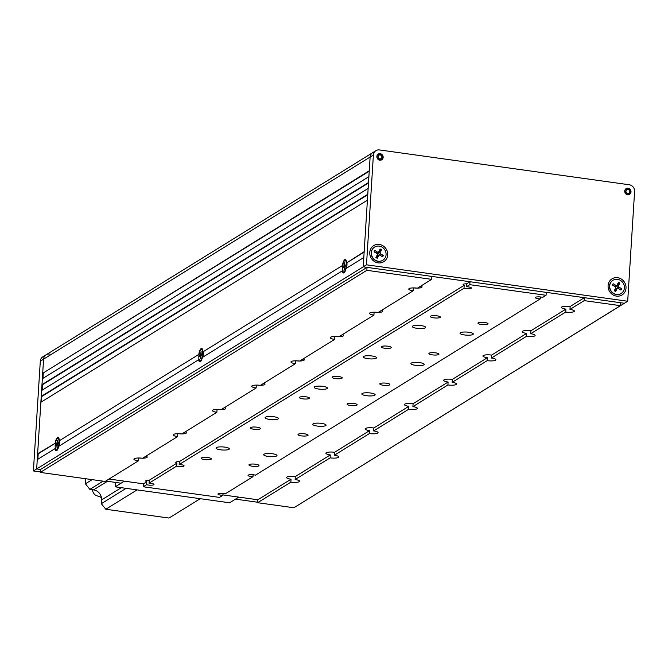 <?xml version="1.0" encoding="UTF-8"?>
<svg xmlns="http://www.w3.org/2000/svg" width="668" height="668" viewBox="0 0 668 668"><rect width="100%" height="100%" fill="white"/><g stroke="black" fill="none" stroke-linecap="round" stroke-linejoin="round"><path stroke-width="1" d="M37.859 459.25L38.201 453.822L37.625 453.739L40.865 402.278L367.408 200.183L364.177 251.644L346.942 262.741A6.179 1.87 97.9 0 1 346.959 265.087A6.179 1.87 97.9 0 1 346.508 268.227M343.101 270.774L342.292 270.841A6.789 2.054 -82.1 0 0 344.145 272.711A6.789 2.054 -82.1 0 0 346.049 268.511L363.801 257.522L363.217 266.841L370.122 157.047A6.062 5.603 -121.8 0 1 372.652 152.696L375.925 150.667A6.062 5.603 -121.8 0 1 379.482 149.941L629.248 184.76A6.062 5.603 -121.8 0 1 634.6 191.44L627.695 301.235L366.49 264.812L373.395 155.018A6.062 5.603 -121.8 0 1 375.925 150.667M199.648 353.906L59.661 440.538A6.179 1.87 97.9 0 1 59.677 442.884A6.179 1.87 97.9 0 1 59.227 446.024M55.82 448.57L55.01 448.637A6.789 2.054 -82.1 0 0 56.863 450.508A6.789 2.054 -82.1 0 0 58.767 446.308L198.655 359.735A6.789 2.054 -82.1 0 0 200.5 361.605A6.789 2.054 -82.1 0 0 202.404 357.413L342.292 270.841M343.285 265.004L203.297 351.644A6.179 1.87 97.9 0 1 203.322 353.982A6.179 1.87 97.9 0 1 202.872 357.129M199.456 359.668L198.655 359.735M346.942 262.741L364.144 252.095M59.661 440.538L199.097 354.24M203.297 351.644L342.734 265.346M290.864 482.162L291.048 479.223A6.563 1.52 3.6 0 1 286.622 477.495A6.563 1.52 3.6 0 1 295.298 476.585L295.114 479.524A6.563 1.52 -176.4 0 1 299.54 481.252A6.563 1.52 -176.4 0 1 290.864 482.162L257.648 502.712L293.878 507.764L620.422 305.668L620.605 302.729L624.421 303.264L363.217 266.841L366.49 264.812M294.521 507.371L627.695 301.235M367.033 267.367L366.849 270.315L40.297 472.41L40.489 469.47L36.673 468.936L40.489 469.47L367.033 267.367L363.217 266.841L36.673 468.936L37.258 459.626L55.01 448.637M38.201 453.822L55.452 443.143M56.003 442.8L37.625 453.739M346.583 262.532A6.789 2.054 -82.1 0 0 345.924 259.961A6.789 2.054 -82.1 0 0 342.5 265.054M59.302 440.329A6.789 2.054 -82.1 0 0 58.642 437.757A6.789 2.054 -82.1 0 0 55.219 442.851M202.938 351.426A6.789 2.054 -82.1 0 0 202.279 348.863A6.789 2.054 -82.1 0 0 198.864 353.956M41.466 401.902L41.808 396.475L367.751 194.747M41.232 396.391L367.784 194.296L368.151 188.418L41.608 390.513L41.232 396.391L41.808 396.475M42.209 390.137L42.552 384.71L368.494 182.982M41.975 384.626L368.519 182.531L368.895 176.653L42.343 378.748L41.975 384.626L42.552 384.71M42.944 378.38L43.286 372.944L369.237 171.225M43.286 372.944L369.262 170.774L370.122 157.047A6.062 5.603 -121.8 0 1 372.652 152.696L46.109 354.791A6.062 5.603 -121.8 0 1 49.666 354.057M42.719 372.869L43.579 359.142A6.062 5.603 -121.8 0 1 46.109 354.791A6.062 5.603 -121.8 0 0 43.579 359.142L373.395 155.018M257.681 502.236L235.495 499.138L238.768 497.117L222.92 494.905L257.84 499.773L238.768 497.117L229.608 502.787L115.213 486.83L115.489 482.405M369.771 252.412A9.494 8.776 58.2 0 0 378.155 262.883A9.494 8.776 58.2 0 0 387.69 254.917A9.494 8.776 58.2 0 0 379.307 244.446A9.494 8.776 58.2 0 0 369.771 252.412M608.097 285.645A9.494 8.776 58.2 0 0 616.472 296.108A9.494 8.776 58.2 0 0 626.016 288.142A9.494 8.776 58.2 0 0 617.633 277.679A9.494 8.776 58.2 0 0 608.097 285.645M631.01 191.933A3.332 3.081 -121.8 0 1 626.292 194.196A3.332 3.081 -121.8 0 1 626.108 188.66A3.332 3.081 -121.8 0 1 631.01 191.933M383.156 157.372A3.332 3.081 -121.8 0 1 378.43 159.644A3.332 3.081 -121.8 0 1 378.255 154.099A3.332 3.081 -121.8 0 1 383.156 157.372M115.213 486.83L124.373 481.16L109.034 479.023L143.445 483.824L146.81 481.737L146.626 484.676L143.253 486.763L143.445 483.824L124.373 481.16L121.1 483.189L105.761 481.052M40.33 471.925L33.4 470.957L40.305 361.171A6.062 5.603 -121.8 0 1 42.835 356.812L46.109 354.791M33.4 470.957L36.673 468.936L43.579 359.142L40.305 361.171M137.09 489.886L105.794 509.25L168.979 518.059L200.275 498.695M105.794 509.25L101.336 503.689L126.11 488.35M103.131 481.169L89.871 489.368L93.553 489.886A9.085 8.4 -121.8 0 1 101.578 499.906L101.336 503.689M89.871 489.368L85.412 483.807L92.151 479.641M85.729 478.739L85.412 483.807M101.377 497.343L95.666 495.347A8.074 7.465 -121.8 0 1 93.019 492.049L92.167 489.694M224.824 447.126A6.663 1.545 3.6 0 1 229.316 448.879A6.663 1.545 3.6 0 1 220.507 449.798A6.663 1.545 3.6 0 1 216.014 448.044A6.663 1.545 3.6 0 1 224.824 447.126M272.494 453.772A6.663 1.545 3.6 0 1 276.986 455.526A6.663 1.545 3.6 0 1 268.177 456.444A6.663 1.545 3.6 0 1 263.685 454.691A6.663 1.545 3.6 0 1 272.494 453.772M273.905 416.748A6.663 1.545 3.6 0 1 278.397 418.502A6.663 1.545 3.6 0 1 269.588 419.421A6.663 1.545 3.6 0 1 265.096 417.667A6.663 1.545 3.6 0 1 273.905 416.748M321.575 423.395A6.663 1.545 3.6 0 1 326.067 425.149A6.663 1.545 3.6 0 1 317.25 426.067A6.663 1.545 3.6 0 1 312.766 424.314A6.663 1.545 3.6 0 1 321.575 423.395M322.986 386.371A6.663 1.545 3.6 0 1 327.479 388.125A6.663 1.545 3.6 0 1 318.669 389.043A6.663 1.545 3.6 0 1 314.177 387.29A6.663 1.545 3.6 0 1 322.986 386.371M370.656 393.018A6.663 1.545 3.6 0 1 375.14 394.771A6.663 1.545 3.6 0 1 366.331 395.69A6.663 1.545 3.6 0 1 361.839 393.936A6.663 1.545 3.6 0 1 370.656 393.018M372.068 355.994A6.663 1.545 3.6 0 1 376.56 357.756A6.663 1.545 3.6 0 1 367.751 358.674A6.663 1.545 3.6 0 1 363.258 356.912A6.663 1.545 3.6 0 1 372.068 355.994M419.729 362.64A6.663 1.545 3.6 0 1 424.222 364.402A6.663 1.545 3.6 0 1 415.412 365.312A6.663 1.545 3.6 0 1 410.92 363.559A6.663 1.545 3.6 0 1 419.729 362.64M421.149 325.625A6.663 1.545 3.6 0 1 425.641 327.378A6.663 1.545 3.6 0 1 416.832 328.297A6.663 1.545 3.6 0 1 412.34 326.543A6.663 1.545 3.6 0 1 421.149 325.625M468.811 332.272A6.663 1.545 3.6 0 1 473.303 334.025A6.663 1.545 3.6 0 1 464.494 334.944A6.663 1.545 3.6 0 1 460.001 333.19A6.663 1.545 3.6 0 1 468.811 332.272M295.114 479.524L330.126 457.864L330.309 454.916A6.563 1.52 3.6 0 1 325.884 453.188A6.563 1.52 3.6 0 1 334.568 452.286L334.384 455.225L369.387 433.557A6.563 1.52 -176.4 0 0 378.071 432.655A6.563 1.52 -176.4 0 0 373.646 430.927L408.657 409.259A6.563 1.52 -176.4 0 0 417.333 408.357A6.563 1.52 -176.4 0 0 412.907 406.628L447.919 384.96L448.103 382.021A6.563 1.52 3.6 0 1 443.677 380.292A6.563 1.52 3.6 0 1 452.353 379.382L452.169 382.33A6.563 1.52 3.6 0 1 456.595 384.058A6.563 1.52 3.6 0 1 447.919 384.96M330.126 457.864A6.563 1.52 -176.4 0 0 338.801 456.954A6.563 1.52 -176.4 0 0 334.384 455.225M369.387 433.557L369.579 430.618A6.563 1.52 3.6 0 1 365.154 428.889A6.563 1.52 3.6 0 1 373.829 427.988L373.646 430.927M408.657 409.259L408.841 406.319A6.563 1.52 3.6 0 1 404.416 404.591A6.563 1.52 3.6 0 1 413.091 403.689L412.907 406.628M491.623 355.084L491.439 358.023A6.563 1.52 3.6 0 1 495.856 359.751A6.563 1.52 3.6 0 1 487.181 360.662L487.364 357.722A6.563 1.52 3.6 0 1 482.947 355.994A6.563 1.52 3.6 0 1 491.623 355.084L526.635 333.416A6.563 1.52 3.6 0 1 522.209 331.687A6.563 1.52 3.6 0 1 530.885 330.785L530.701 333.724A6.563 1.52 3.6 0 1 535.126 335.453A6.563 1.52 3.6 0 1 526.442 336.363L526.635 333.416M146.075 456.102A6.563 1.52 3.6 0 1 147.194 457.046A6.563 1.52 3.6 0 1 142.676 458.206M142.209 458.206A6.563 1.52 3.6 0 1 138.902 457.998M185.337 431.804A6.563 1.52 3.6 0 1 186.464 432.747A6.563 1.52 3.6 0 1 181.938 433.908M181.471 433.908A6.563 1.52 3.6 0 1 178.164 433.699M224.598 407.505A6.563 1.52 3.6 0 1 225.726 408.449A6.563 1.52 3.6 0 1 221.2 409.609M220.732 409.609A6.563 1.52 3.6 0 1 217.426 409.4M263.868 383.207A6.563 1.52 3.6 0 1 264.987 384.15A6.563 1.52 3.6 0 1 260.47 385.302M260.002 385.311A6.563 1.52 3.6 0 1 256.696 385.102M303.13 358.9A6.563 1.52 3.6 0 1 304.257 359.843A6.563 1.52 3.6 0 1 299.732 361.004M299.264 361.012A6.563 1.52 3.6 0 1 295.957 360.803M342.392 334.601A6.563 1.52 3.6 0 1 343.519 335.545A6.563 1.52 3.6 0 1 338.993 336.705M338.526 336.705A6.563 1.52 3.6 0 1 335.219 336.505M381.653 310.303A6.563 1.52 3.6 0 1 382.781 311.246A6.563 1.52 3.6 0 1 378.255 312.407M377.787 312.407A6.563 1.52 3.6 0 1 374.489 312.198M420.923 286.004A6.563 1.52 3.6 0 1 422.042 286.948A6.563 1.52 3.6 0 1 417.525 288.108M417.057 288.108A6.563 1.52 3.6 0 1 413.751 287.9M570.146 306.487L569.963 309.426A6.563 1.52 3.6 0 1 574.388 311.154A6.563 1.52 3.6 0 1 565.712 312.056L565.896 309.117A6.563 1.52 3.6 0 1 561.471 307.389A6.563 1.52 3.6 0 1 570.146 306.487L584.383 297.678L546.249 292.359L546.065 295.298L469.804 284.668L466.431 286.756L466.615 283.816L469.988 281.729L431.854 276.41L431.67 279.349L417.433 288.159A6.563 1.52 -176.4 0 0 408.758 289.06A6.563 1.52 -176.4 0 0 413.183 290.789L378.171 312.457A6.563 1.52 -176.4 0 0 369.496 313.367A6.563 1.52 -176.4 0 0 373.921 315.096L338.91 336.755A6.563 1.52 -176.4 0 0 330.234 337.666A6.563 1.52 -176.4 0 0 334.651 339.394L299.648 361.062A6.563 1.52 -176.4 0 0 290.964 361.964A6.563 1.52 -176.4 0 0 295.39 363.693L260.378 385.361A6.563 1.52 -176.4 0 0 251.702 386.263A6.563 1.52 -176.4 0 0 256.128 387.991L221.116 409.659A6.563 1.52 -176.4 0 0 212.441 410.561A6.563 1.52 -176.4 0 0 216.866 412.29L181.855 433.958A6.563 1.52 -176.4 0 0 173.179 434.86A6.563 1.52 -176.4 0 0 177.596 436.588L142.585 458.256A6.563 1.52 -176.4 0 0 133.909 459.166A6.563 1.52 -176.4 0 0 138.334 460.895L105.127 481.444L40.297 472.41M435.569 352.846A5.052 1.169 3.6 0 1 438.968 354.174A5.052 1.169 3.6 0 1 432.296 354.867A5.052 1.169 3.6 0 1 428.898 353.539A5.052 1.169 3.6 0 1 435.569 352.846M386.488 383.215A5.052 1.169 3.6 0 1 389.895 384.551A5.052 1.169 3.6 0 1 383.215 385.244A5.052 1.169 3.6 0 1 379.816 383.916A5.052 1.169 3.6 0 1 386.488 383.215M484.651 322.469A5.052 1.169 3.6 0 1 488.049 323.796A5.052 1.169 3.6 0 1 481.377 324.489A5.052 1.169 3.6 0 1 477.971 323.162A5.052 1.169 3.6 0 1 484.651 322.469M304.691 433.841A5.052 1.169 3.6 0 1 308.09 435.169A5.052 1.169 3.6 0 1 301.418 435.87A5.052 1.169 3.6 0 1 298.011 434.542A5.052 1.169 3.6 0 1 304.691 433.841M353.773 403.464A5.052 1.169 3.6 0 1 357.171 404.8A5.052 1.169 3.6 0 1 350.5 405.493A5.052 1.169 3.6 0 1 347.093 404.165A5.052 1.169 3.6 0 1 353.773 403.464M255.61 464.218A5.052 1.169 3.6 0 1 259.009 465.546A5.052 1.169 3.6 0 1 252.337 466.239A5.052 1.169 3.6 0 1 248.93 464.911A5.052 1.169 3.6 0 1 255.61 464.218M257.021 427.194A5.052 1.169 3.6 0 1 260.428 428.53A5.052 1.169 3.6 0 1 253.748 429.223A5.052 1.169 3.6 0 1 250.35 427.896A5.052 1.169 3.6 0 1 257.021 427.194M306.103 396.825A5.052 1.169 3.6 0 1 309.509 398.153A5.052 1.169 3.6 0 1 302.829 398.846A5.052 1.169 3.6 0 1 299.431 397.518A5.052 1.169 3.6 0 1 306.103 396.825M207.948 457.572A5.052 1.169 3.6 0 1 211.347 458.899A5.052 1.169 3.6 0 1 204.675 459.601A5.052 1.169 3.6 0 1 201.268 458.265A5.052 1.169 3.6 0 1 207.948 457.572M387.908 346.199A5.052 1.169 3.6 0 1 391.306 347.527A5.052 1.169 3.6 0 1 384.634 348.22A5.052 1.169 3.6 0 1 381.228 346.892A5.052 1.169 3.6 0 1 387.908 346.199M338.826 376.568A5.052 1.169 3.6 0 1 342.225 377.904A5.052 1.169 3.6 0 1 335.553 378.597A5.052 1.169 3.6 0 1 332.146 377.27A5.052 1.169 3.6 0 1 338.826 376.568M436.981 315.822A5.052 1.169 3.6 0 1 440.387 317.15A5.052 1.169 3.6 0 1 433.716 317.843A5.052 1.169 3.6 0 1 430.309 316.515A5.052 1.169 3.6 0 1 436.981 315.822M143.253 486.763L219.521 497.401L222.895 495.314A4.242 0.985 3.6 0 1 220.816 495.147A4.242 0.985 3.6 0 1 217.96 494.028A4.242 0.985 3.6 0 1 223.571 493.443A4.242 0.985 3.6 0 1 225.308 493.811L252.997 476.676A4.242 0.985 3.6 0 1 250.926 476.518A4.242 0.985 3.6 0 1 248.062 475.399A4.242 0.985 3.6 0 1 253.673 474.814A4.242 0.985 3.6 0 1 255.41 475.182L540.278 298.88L540.395 296.951M540.278 298.88A4.242 0.985 3.6 0 1 538.208 298.721A4.242 0.985 3.6 0 1 535.344 297.602A4.242 0.985 3.6 0 1 540.955 297.018A4.242 0.985 3.6 0 1 542.692 297.385L546.065 295.298M466.431 286.756A4.242 0.985 3.6 0 1 468.502 286.914A4.242 0.985 3.6 0 1 471.357 288.033A4.242 0.985 3.6 0 1 465.755 288.618A4.242 0.985 3.6 0 1 464.01 288.25L179.149 464.552L179.333 461.613L464.193 285.311L464.01 288.25M179.149 464.552A4.242 0.985 3.6 0 1 181.22 464.711A4.242 0.985 3.6 0 1 184.076 465.83A4.242 0.985 3.6 0 1 178.473 466.414A4.242 0.985 3.6 0 1 176.728 466.047L149.047 483.181L149.231 480.242L176.92 463.108L176.728 466.047M252.997 476.676L253.114 474.748M222.895 495.314L223.012 493.376M149.047 483.181A4.242 0.985 3.6 0 1 151.118 483.34A4.242 0.985 3.6 0 1 153.974 484.459A4.242 0.985 3.6 0 1 148.371 485.043A4.242 0.985 3.6 0 1 146.626 484.676M569.963 309.426L584.199 300.617L620.422 305.668M530.701 333.724L565.712 312.056M491.439 358.023L526.442 336.363M452.169 382.33L487.181 360.662M295.298 476.585L330.309 454.916M334.568 452.286L369.579 430.618M373.829 427.988L408.841 406.319M413.091 403.689L448.103 382.021M452.353 379.382L487.364 357.722M530.885 330.785L565.896 309.117M138.518 458.006L138.334 460.895M366.849 270.315L431.67 279.349M177.78 433.707L177.596 436.588M217.042 409.4L216.866 412.29M256.312 385.102L256.128 387.991M295.573 360.803L295.39 363.693M334.835 336.505L334.651 339.394M374.097 312.206L373.921 315.096M413.367 287.9L413.183 290.789M584.199 300.617L584.383 297.678M257.648 502.712L257.84 499.773L291.048 479.223M469.988 281.729L469.804 284.668M146.81 481.737A4.242 0.985 3.6 0 1 145.699 480.985A4.242 0.985 3.6 0 1 149.231 480.242M176.92 463.108A4.242 0.985 3.6 0 1 175.801 462.356A4.242 0.985 3.6 0 1 179.333 461.613M464.193 285.311A4.242 0.985 3.6 0 1 463.083 284.56A4.242 0.985 3.6 0 1 466.615 283.816M59.11 446.099A5.853 1.77 -82.1 0 0 59.577 442.942A5.853 1.77 -82.1 0 0 59.527 440.462M59.068 438.801A5.853 1.77 -82.1 0 0 58.876 438.534A5.853 1.77 -82.1 0 0 58.483 438.317A5.853 1.77 -82.1 0 0 58.191 438.358M59.001 442.867A5.853 1.77 -82.1 0 0 57.916 438.241A5.853 1.77 -82.1 0 0 55.21 445.214A5.853 1.77 -82.1 0 0 56.296 449.84A5.853 1.77 -82.1 0 0 59.001 442.867M56.596 449.806A5.853 1.77 -82.1 0 0 56.872 449.923A5.853 1.77 -82.1 0 0 57.298 449.815A5.853 1.77 -82.1 0 0 57.557 449.614M55.895 444.32L55.828 445.297L56.78 444.721L57.039 447.669L57.206 444.921L58.383 442.784L57.423 443.36L57.506 440.212L56.813 443.752L55.895 444.32L57.264 444.587M202.746 357.205A5.853 1.77 -82.1 0 0 203.214 354.048A5.853 1.77 -82.1 0 0 203.164 351.56M202.705 349.907A5.853 1.77 -82.1 0 0 202.513 349.64A5.853 1.77 -82.1 0 0 202.128 349.422A5.853 1.77 -82.1 0 0 201.828 349.456M202.646 353.965A5.853 1.77 -82.1 0 0 201.552 349.339A5.853 1.77 -82.1 0 0 198.847 356.32A5.853 1.77 -82.1 0 0 199.941 360.945A5.853 1.77 -82.1 0 0 202.646 353.965M200.233 360.904A5.853 1.77 -82.1 0 0 200.509 361.021A5.853 1.77 -82.1 0 0 200.943 360.92A5.853 1.77 -82.1 0 0 201.202 360.72M199.532 355.426L199.473 356.403L200.425 355.827L200.676 358.766L201.043 355.434L201.961 354.867L202.02 353.881L200.968 354.065L201.143 351.318L200.45 354.858L199.532 355.426L200.909 355.685M346.391 268.302A5.853 1.77 -82.1 0 0 346.859 265.154A5.853 1.77 -82.1 0 0 346.809 262.666M346.35 261.004A5.853 1.77 -82.1 0 0 346.158 260.745A5.853 1.77 -82.1 0 0 345.765 260.528A5.853 1.77 -82.1 0 0 345.473 260.562M346.283 265.071A5.853 1.77 -82.1 0 0 345.197 260.445A5.853 1.77 -82.1 0 0 342.492 267.417A5.853 1.77 -82.1 0 0 343.577 272.043A5.853 1.77 -82.1 0 0 346.283 265.071M343.878 272.01A5.853 1.77 -82.1 0 0 344.154 272.126A5.853 1.77 -82.1 0 0 344.579 272.018A5.853 1.77 -82.1 0 0 344.838 271.818M343.177 266.524L343.11 267.501L344.062 266.924L344.312 269.872L344.488 267.125L345.665 264.987L344.705 265.563L344.788 262.415L344.087 265.956L343.177 266.524L344.546 266.791M374.539 247.118A7.774 7.189 58.2 0 0 374.439 247.177A7.774 7.189 58.2 0 0 371.934 249.949A7.774 7.189 58.2 0 0 373.688 259.151A7.774 7.189 58.2 0 0 382.622 260.395A7.774 7.189 58.2 0 0 382.722 260.336M385.327 257.506A7.774 7.189 58.2 0 0 383.574 248.304A7.774 7.189 58.2 0 0 374.639 247.051A7.774 7.189 58.2 0 0 372.134 249.832A7.774 7.189 58.2 0 0 373.888 259.025A7.774 7.189 58.2 0 0 382.822 260.278A7.774 7.189 58.2 0 0 385.327 257.506M374.781 250.492L374.105 251.861L376.852 253.456A1.01 0.935 -121.8 0 1 377.286 254.809L375.934 257.539L377.303 258.341L378.656 255.602A1.01 0.935 -121.8 0 1 379.933 255.243L382.68 256.838L383.357 255.477L380.61 253.882A1.01 0.935 -121.8 0 1 380.175 252.529L381.528 249.79L380.159 248.997L378.806 251.727A1.01 0.935 -121.8 0 1 377.529 252.086L374.781 250.492M378.723 251.861L378.347 252.479A1.47 1.361 -121.8 0 1 376.485 253.005L374.197 251.677M381.829 256.345L379.566 254.8A1.47 1.361 -121.8 0 1 378.931 252.821L380.092 250.483L379.574 250.174M380.092 250.483L381.528 249.79M381.912 256.161L383.357 255.477M376.451 257.84L377.412 255.902A1.47 1.361 -121.8 0 1 378.455 255.184L379.374 255.118M612.865 280.343A7.774 7.189 58.2 0 0 612.765 280.41A7.774 7.189 58.2 0 0 610.26 283.182A7.774 7.189 58.2 0 0 612.013 292.384A7.774 7.189 58.2 0 0 620.948 293.628A7.774 7.189 58.2 0 0 621.048 293.569M623.653 290.73A7.774 7.189 58.2 0 0 621.9 281.529A7.774 7.189 58.2 0 0 612.965 280.284A7.774 7.189 58.2 0 0 610.46 283.057A7.774 7.189 58.2 0 0 612.205 292.258A7.774 7.189 58.2 0 0 621.148 293.511A7.774 7.189 58.2 0 0 623.653 290.73M613.107 283.725L612.431 285.086L615.178 286.681A1.01 0.935 -121.8 0 1 615.612 288.033L614.259 290.772L615.629 291.565L616.981 288.835A1.01 0.935 -121.8 0 1 618.259 288.476L620.998 290.071L621.674 288.701L618.935 287.106A1.01 0.935 -121.8 0 1 618.501 285.754L619.854 283.023L618.476 282.222L617.132 284.96A1.01 0.935 -121.8 0 1 615.846 285.32L613.107 283.725M617.048 285.094L616.673 285.712A1.47 1.361 -121.8 0 1 614.802 286.238L612.523 284.91M620.146 289.578L617.892 288.025A1.47 1.361 -121.8 0 1 617.257 286.054L618.418 283.708L617.892 283.407M618.418 283.708L619.854 283.023M620.238 289.394L621.674 288.701M614.777 291.073L615.737 289.127A1.47 1.361 -121.8 0 1 616.781 288.417L617.7 288.342M379.967 160.303L380.368 158.9A2.021 1.87 -121.8 0 0 380.96 155.293A2.021 1.87 -121.8 0 0 378.105 156.663A2.021 1.87 -121.8 0 0 379.416 158.767L379.006 160.17M380.368 158.9L379.307 159.552M627.82 194.864L628.221 193.461A2.021 1.87 -121.8 0 0 628.822 189.854A2.021 1.87 -121.8 0 0 625.958 191.223A2.021 1.87 -121.8 0 0 627.269 193.328L626.868 194.73M628.221 193.461L627.168 194.112M101.578 499.906L121.317 487.682M93.553 489.886L107.448 481.286M101.21 496.675L100.283 497.251M57.941 443.995L56.813 443.752M201.586 355.092L200.45 354.858M201.97 354.633L201.101 354.449M345.222 266.198L344.087 265.956M376.485 253.005L377.529 252.086M378.931 252.821L380.175 252.529M379.566 254.8L380.61 253.882M377.412 255.902L378.656 255.602M614.802 286.238L615.846 285.32M617.257 286.054L618.501 285.754M617.892 288.025L618.935 287.106M615.737 289.127L616.981 288.835M380.351 159.101A2.221 2.054 58.2 0 0 380.142 154.776A2.221 2.054 58.2 0 0 379.399 158.967M377.545 154.717A3.231 2.989 -121.8 0 1 382.739 157.414M382.731 157.556A3.231 2.989 -121.8 0 1 380.894 160.12M628.212 193.662A2.221 2.054 58.2 0 0 628.004 189.336A2.221 2.054 58.2 0 0 627.26 193.528M625.407 189.278A3.231 2.989 -121.8 0 1 630.592 191.975M630.592 192.117A3.231 2.989 -121.8 0 1 628.747 194.68M58.483 438.317L57.916 438.241M56.872 449.923L56.296 449.84M202.128 349.422L201.552 349.339M200.509 361.021L199.941 360.945M201.06 354.457L201.97 354.658M345.765 260.528L345.197 260.445M344.154 272.126L343.577 272.043M378.764 251.794L378.297 252.579M617.09 285.027L616.614 285.812M381.069 160.078L382.789 157.489C382.33 154.517 380.727 153.49 377.979 154.383L377.671 154.584M628.922 194.638L630.642 192.05C630.183 189.077 628.58 188.05 625.841 188.944L625.524 189.144"/></g></svg>
